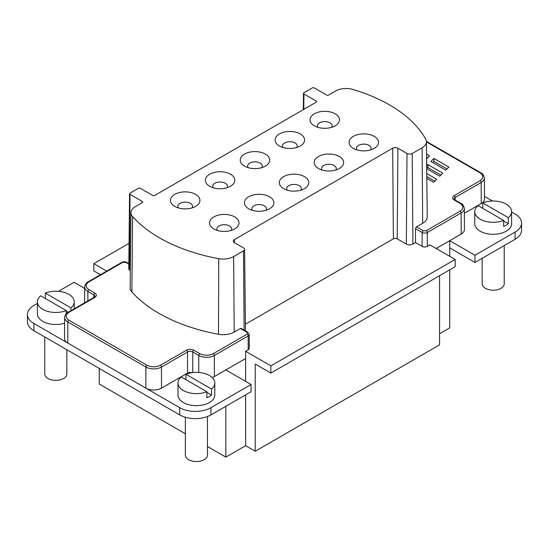 <?xml version="1.0" encoding="UTF-8"?>
<svg xmlns="http://www.w3.org/2000/svg" width="549" height="549" viewBox="0 0 549 549"><rect width="100%" height="100%" fill="white"/><g stroke="black" fill="none" stroke-linecap="round" stroke-linejoin="round"><path stroke-width="0.82" d="M178.315 207.899A7.363 4.255 180 0 1 177.842 206.397A7.363 4.255 180 0 1 182.385 202.464A7.363 4.255 180 0 1 190.407 203.391A7.363 4.255 180 0 1 192.569 206.397A7.363 4.255 180 0 1 192.088 207.899M217.363 230.443A7.363 4.255 180 0 1 216.889 228.94A7.363 4.255 180 0 1 221.432 225.015A7.363 4.255 180 0 1 229.461 225.934A7.363 4.255 180 0 1 231.616 228.94A7.363 4.255 180 0 1 231.143 230.443M252.252 210.301A7.363 4.255 180 0 1 251.778 208.798A7.363 4.255 180 0 1 256.321 204.873A7.363 4.255 180 0 1 264.344 205.793A7.363 4.255 180 0 1 266.505 208.798A7.363 4.255 180 0 1 266.025 210.301M287.141 190.16A7.363 4.255 180 0 1 286.66 188.657A7.363 4.255 180 0 1 291.21 184.732A7.363 4.255 180 0 1 299.232 185.651A7.363 4.255 180 0 1 301.387 188.657A7.363 4.255 180 0 1 300.914 190.16M322.023 170.018A7.363 4.255 180 0 1 321.549 168.516A7.363 4.255 180 0 1 326.092 164.59A7.363 4.255 180 0 1 334.121 165.51A7.363 4.255 180 0 1 336.276 168.516A7.363 4.255 180 0 1 335.803 170.018M317.857 127.334A7.363 4.255 180 0 1 317.384 125.831A7.363 4.255 180 0 1 321.927 121.899A7.363 4.255 180 0 1 329.956 122.825A7.363 4.255 180 0 1 332.111 125.831A7.363 4.255 180 0 1 331.637 127.334M356.912 149.877A7.363 4.255 180 0 1 356.431 148.374A7.363 4.255 180 0 1 360.981 144.449A7.363 4.255 180 0 1 369.003 145.368A7.363 4.255 180 0 1 371.158 148.374A7.363 4.255 180 0 1 370.685 149.877M282.975 147.475A7.363 4.255 180 0 1 282.495 145.972A7.363 4.255 180 0 1 287.045 142.04A7.363 4.255 180 0 1 295.067 142.966A7.363 4.255 180 0 1 297.222 145.972A7.363 4.255 180 0 1 296.748 147.475M248.086 167.617A7.363 4.255 180 0 1 247.613 166.114A7.363 4.255 180 0 1 252.156 162.181A7.363 4.255 180 0 1 260.178 163.108A7.363 4.255 180 0 1 262.34 166.114A7.363 4.255 180 0 1 261.859 167.617M213.197 187.758A7.363 4.255 180 0 1 212.724 186.255A7.363 4.255 180 0 1 217.267 182.323A7.363 4.255 180 0 1 225.296 183.249A7.363 4.255 180 0 1 227.451 186.255A7.363 4.255 180 0 1 226.977 187.758M174.788 206.397L174.788 206.397A14.727 8.503 180 0 1 174.788 194.367A14.727 8.503 180 0 1 195.616 194.367A14.727 8.503 180 0 1 195.616 206.397A14.727 8.503 180 0 1 174.788 206.397M213.842 228.94L213.842 228.94A14.727 8.503 180 0 1 213.842 216.917A14.727 8.503 180 0 1 234.67 216.917A14.727 8.503 180 0 1 234.67 228.94A14.727 8.503 180 0 1 213.842 228.94M248.724 208.798L248.724 208.798A14.727 8.503 180 0 1 248.724 196.775A14.727 8.503 180 0 1 269.552 196.775A14.727 8.503 180 0 1 269.552 208.798A14.727 8.503 180 0 1 248.724 208.798M283.613 188.657L283.613 188.657A14.727 8.503 180 0 1 283.613 176.634A14.727 8.503 180 0 1 304.441 176.634A14.727 8.503 180 0 1 304.441 188.657A14.727 8.503 180 0 1 283.613 188.657M318.495 168.516L318.495 168.516A14.727 8.503 180 0 1 318.495 156.492A14.727 8.503 180 0 1 339.323 156.492A14.727 8.503 180 0 1 339.323 168.516A14.727 8.503 180 0 1 318.495 168.516M314.33 125.831L314.33 125.831A14.727 8.503 180 0 1 314.33 113.808A14.727 8.503 180 0 1 335.158 113.808A14.727 8.503 180 0 1 335.158 125.831A14.727 8.503 180 0 1 314.33 125.831M353.384 148.374L353.384 148.374A14.727 8.503 180 0 1 353.384 136.351A14.727 8.503 180 0 1 374.212 136.351A14.727 8.503 180 0 1 374.212 148.374A14.727 8.503 180 0 1 353.384 148.374M279.448 145.972L279.448 145.972A14.727 8.503 180 0 1 279.448 133.949A14.727 8.503 180 0 1 300.276 133.949A14.727 8.503 180 0 1 300.276 145.972A14.727 8.503 180 0 1 279.448 145.972M244.559 166.114L244.559 166.114A14.727 8.503 180 0 1 244.559 154.084A14.727 8.503 180 0 1 265.387 154.091A14.727 8.503 180 0 1 265.387 166.114A14.727 8.503 180 0 1 244.559 166.114M209.677 186.255L209.677 186.255A14.727 8.503 180 0 1 209.677 174.225A14.727 8.503 180 0 1 230.505 174.225A14.727 8.503 180 0 1 230.505 186.255A14.727 8.503 180 0 1 209.677 186.255M185.349 417.247L185.349 455.155A11.049 6.375 0 0 0 188.588 459.664A11.049 6.375 0 0 0 200.625 461.05A11.049 6.375 0 0 0 207.44 455.155L207.44 416.533M44.764 336.976L44.764 373.993A11.049 6.375 0 0 0 48.003 378.501A11.049 6.375 0 0 0 60.04 379.881A11.049 6.375 0 0 0 66.854 373.993L66.854 349.727M482.146 258.318L482.146 283.806A11.049 6.375 0 0 0 485.378 288.314A11.049 6.375 0 0 0 497.415 289.7A11.049 6.375 0 0 0 504.236 283.806L504.236 245.561M422.106 147.777L422.675 223.265L416.478 226.84L415.442 228.645L415.504 242.562L412.903 244.065L412.224 153.487L422.106 147.777A14.727 8.503 0 0 0 426.422 141.717A14.727 8.503 0 0 0 425.722 139.178A147.276 85.026 0 0 0 389.57 104.934A147.276 85.026 0 0 0 352.774 89.439A14.727 8.503 0 0 0 335.624 90.99L328.652 95.018A1.475 0.851 180 0 1 326.566 95.018L314.33 87.95A1.475 0.851 180 0 0 312.251 87.95L303.92 92.76A1.475 0.851 180 0 0 303.487 93.357L303.316 109.642M206.856 391.753A18.412 10.63 180 0 1 183.38 390.524A18.412 10.63 180 0 1 177.986 383.01A18.412 10.63 180 0 1 181.252 376.971L206.856 391.753L206.856 397.764A18.412 10.63 0 0 0 211.543 395.06L211.543 389.049A18.412 10.63 180 0 0 214.803 383.01L214.803 395.033A18.412 10.63 180 0 1 203.439 404.853A18.412 10.63 180 0 1 183.38 402.547A18.412 10.63 180 0 1 177.986 395.033L177.986 383.01M185.933 379.675L185.933 374.26A18.412 10.63 180 0 1 209.416 375.495A18.412 10.63 180 0 1 214.803 383.01M66.271 310.59A18.412 10.63 180 0 1 42.795 309.355A18.412 10.63 180 0 1 37.401 301.84A18.412 10.63 180 0 1 40.66 295.801L66.271 310.59L66.271 313.733M64.583 323.21A18.412 10.63 180 0 1 42.795 321.385A18.412 10.63 180 0 1 37.401 313.863L37.401 301.84M45.347 298.505L45.347 293.097A18.412 10.63 180 0 1 68.831 294.326A18.412 10.63 180 0 1 74.218 301.84A18.412 10.63 180 0 1 70.958 307.879L70.958 310.686M503.653 220.403A18.412 10.63 180 0 1 480.169 219.175A18.412 10.63 180 0 1 474.782 211.653A18.412 10.63 180 0 1 478.042 205.614L503.653 220.403L503.653 226.414A18.412 10.63 0 0 0 508.34 223.711L503.653 221M482.729 208.325L482.729 202.91A18.412 10.63 180 0 1 506.205 204.139A18.412 10.63 180 0 1 511.599 211.653L511.599 223.683A18.412 10.63 180 0 1 500.235 233.503A18.412 10.63 180 0 1 480.169 231.198A18.412 10.63 180 0 1 474.782 223.683L474.782 211.653M511.599 211.653A18.412 10.63 180 0 1 508.34 217.699L508.34 223.711M207.44 446.502L225.838 457.125L245.623 445.699L255.237 451.251L439.557 344.834L439.557 275.687M99.266 368.441L99.266 384.046L185.349 433.751M439.557 333.73L449.734 327.856L449.734 269.813M415.504 242.562L422.112 246.377A3.685 2.127 0 0 0 427.321 246.377L429.929 244.875L455.176 259.457L455.176 266.67L270.856 373.087L255.237 364.069L255.237 451.251M245.602 351.291L248.203 349.788L248.162 335.933L214.316 355.471L214.385 376.559L245.623 358.518L245.602 351.291L270.856 365.874L270.856 373.087M245.623 358.518L245.623 381.37M245.623 394.868L245.623 445.699M225.838 457.125L225.838 406.294M106.712 271.103L93.824 263.664L93.824 270.877L100.46 274.713M511.599 212.038L515.079 214.048A22.09 12.757 180 0 1 521.55 223.066A22.09 12.757 180 0 1 515.079 232.083L474.967 255.244L449.734 240.682L449.734 256.308M270.856 365.874L455.176 259.457M130.339 270.376L129.44 269.854L130.01 194.367L142.246 201.435A1.475 0.851 180 0 1 142.678 202.039A1.475 0.851 180 0 1 142.246 202.636L135.274 206.664A14.727 8.503 0 0 0 130.957 212.621A14.727 8.503 0 0 0 132.59 216.56A147.276 85.026 0 0 0 218.735 258.682A14.727 8.503 0 0 0 233.634 256.589L243.516 250.886A3.685 2.127 180 0 0 244.6 249.37A3.685 2.127 180 0 0 243.516 247.88L234.409 242.617A3.685 2.127 180 0 1 233.332 241.128A3.685 2.127 180 0 1 234.409 239.611L392.693 148.223A3.685 2.127 180 0 1 397.901 148.223L407.015 153.487L406.335 244.065A4.646 2.683 0 0 0 412.903 244.065M406.335 244.065L397.222 238.808A2.718 1.572 0 0 0 393.379 238.808L245.396 324.239M248.203 349.788A3.685 2.127 0 0 0 249.28 348.279L249.225 334.451A3.623 2.093 180 0 1 248.162 335.933A1.475 0.851 -120 0 0 247.125 334.135L247.125 332.378L240.4 328.494L234.203 332.076L233.634 256.589M33.921 330.711L33.921 323.498A22.09 12.757 180 0 1 27.45 314.481L27.45 321.693A22.09 12.757 0 0 0 33.921 330.711L179.715 414.886A22.09 12.757 0 0 0 210.953 414.886L251.071 391.725L251.071 384.513L225.838 369.944M129.049 243.324L93.824 263.664M449.734 247.894L474.967 262.463L515.079 239.302A22.09 12.757 0 0 0 521.55 230.285L521.55 223.066M436.194 248.498L461.187 234.066A11.076 6.396 0 0 0 464.433 229.53L464.344 208.483A10.987 6.341 180 0 1 461.126 212.978L427.28 232.522L427.321 246.377M412.224 153.487A3.685 2.127 180 0 1 407.015 153.487M303.803 109.361L303.92 93.961A1.475 0.851 180 0 1 303.487 93.357M303.92 93.961L316.155 101.03A1.475 0.851 180 0 1 316.588 101.634A1.475 0.851 180 0 1 316.155 102.231L154.743 195.423A1.475 0.851 180 0 1 152.656 195.423L140.42 188.355A1.475 0.851 180 0 0 138.341 188.355L130.01 193.166A1.475 0.851 180 0 0 129.578 193.763L128.775 268.914A2.278 1.311 180 0 0 129.44 269.854M130.01 194.367A1.475 0.851 180 0 1 129.578 193.763M191.814 372.716A3.651 2.107 0 0 0 187.566 373.1L161.53 388.129A11.076 6.396 180 0 1 145.869 388.129L179.715 407.674A22.09 12.757 0 0 0 210.953 407.674L251.071 384.513M214.385 376.559A11.076 6.396 180 0 1 212.182 377.54M33.921 323.498L67.767 343.036A11.076 6.396 180 0 1 64.521 338.5L64.61 317.452A10.987 6.341 180 0 0 67.829 321.954L67.767 343.036L145.869 388.129L145.931 367.048L67.829 321.954A1.475 0.851 120 0 1 68.872 320.156L146.974 365.25C151.455 367.35 155.943 367.35 160.425 365.25L186.461 350.214C188.918 349.061 191.375 349.061 193.838 350.214L199.822 353.673A1.475 0.851 120 0 0 198.779 355.471L198.731 372.462M27.45 314.481A22.09 12.757 180 0 1 33.921 305.464L37.401 303.453M84.649 288.431L74.033 282.303L58.414 291.32M474.967 255.244L474.967 262.463M492.535 201.037L484.465 196.377M461.187 234.066L461.126 212.978A1.475 0.851 60 0 0 460.083 211.18C463.727 208.593 463.727 206.005 460.083 203.411L454.098 199.96C452.101 198.539 452.101 197.118 454.098 195.698L480.128 180.669C483.772 178.082 483.772 175.488 480.128 172.901A1.475 0.851 -60 0 1 480.869 172.825C482.53 173.299 483.703 175.014 484.39 177.965L484.479 199.013A11.076 6.396 180 0 1 481.233 203.555L464.365 213.293M249.225 334.451L247.86 332.303L241.141 328.426L240.4 328.494M130.957 212.621L130.154 287.772A15.53 8.969 0 0 0 131.87 291.931A148.079 85.493 0 0 0 218.495 334.279A15.53 8.969 0 0 0 234.203 332.076M422.675 223.265A15.53 8.969 0 0 0 427.225 216.869L426.422 141.717M128.823 264.083L125.803 262.333L122.763 262.333A1.475 0.851 -120 0 0 122.022 262.264L88.183 281.802C86.516 282.268 85.342 283.984 84.656 286.942L84.587 302.815M88.183 281.802A1.475 0.851 -120 0 1 88.917 281.877C85.273 284.464 85.273 287.052 88.917 289.646L94.902 293.097C96.898 294.518 96.898 295.938 94.902 297.359L68.872 312.388C65.228 314.975 65.228 317.562 68.872 320.156M416.478 226.84L423.197 230.724L426.237 230.724A1.475 0.851 60 0 1 427.28 232.522A3.623 2.093 180 0 1 422.154 232.522L422.112 246.377M426.552 154.18L429.599 155.937L426.6 158.935M433.916 158.428L448.869 167.061L445.822 170.115L430.862 161.475L433.916 158.428L433.916 161.433L446.968 168.968M426.758 173.539L436.675 179.262L433.628 182.309L426.813 178.377M426.676 165.668L427.815 164.528L442.775 173.161L439.722 176.208L426.71 168.694M185.933 374.26L211.543 389.049M45.347 293.097L70.958 307.879M427.692 157.844L426.587 157.199M432.77 162.579L433.916 161.433M426.793 176.558L434.767 181.17M427.815 164.528L427.815 167.534L440.868 175.069M426.71 168.639L427.815 167.534M482.729 202.91L508.34 217.699M206.856 392.357L211.543 395.06M66.271 311.187L68.179 312.292M392.693 148.223L393.379 238.808M234.43 242.631L234.409 239.611M397.222 238.808L397.901 148.223M247.125 334.135L213.28 353.673A1.475 0.851 60 0 1 214.316 355.471A10.987 6.341 180 0 1 198.779 355.471L192.795 352.019L192.733 372.593M210.953 407.674L210.953 414.886M179.715 407.674L179.715 414.886M88.917 281.877L122.763 262.333M87.847 300.934L87.874 291.444A10.987 6.341 180 0 1 84.656 286.942M515.079 239.302L515.079 232.083M460.083 211.18L426.237 230.724M243.516 250.886L244.113 330.141M218.735 258.682L218.495 334.279M132.59 216.56L131.87 291.931M142.246 201.435L142.239 202.643M161.53 388.129L161.468 367.048A10.987 6.341 180 0 1 145.931 367.048A1.475 0.851 120 0 1 146.974 365.25M187.566 373.1L187.504 352.019L161.468 367.048A1.475 0.851 -120 0 0 160.425 365.25M213.28 353.673C208.792 355.766 204.31 355.766 199.822 353.673M247.86 332.303A1.475 0.851 120 0 0 247.125 332.378M125.803 262.333A1.475 0.851 -60 0 1 126.538 262.264C125.11 261.564 123.607 261.564 122.022 262.264M93.858 297.462L93.865 294.895L87.874 291.444A1.475 0.851 -60 0 1 88.917 289.646M480.128 172.901L426.422 141.896M423.197 230.724A1.475 0.851 120 0 0 422.154 232.522L415.442 228.645M454.098 199.96A1.475 0.851 -60 0 1 454.833 199.884L460.817 203.343A1.475 0.851 120 0 0 460.083 203.411M481.233 203.555L481.171 182.467L455.135 197.496L455.142 200.062M484.39 177.965A10.987 6.341 180 0 1 481.171 182.467A1.475 0.851 60 0 0 480.128 180.669M193.838 350.214A1.475 0.851 120 0 0 192.795 352.019A3.74 2.162 180 0 0 187.504 352.019A1.475 0.851 -120 0 0 186.461 350.214M68.872 312.388A1.475 0.851 -120 0 0 68.131 312.312C66.47 312.786 65.297 314.495 64.61 317.452M94.902 297.359A1.475 0.851 -120 0 0 94.167 297.284L68.131 312.312M94.902 293.097A1.475 0.851 120 0 0 93.865 294.895A3.74 2.162 180 0 1 94.956 296.433L94.167 297.284M454.098 195.698A1.475 0.851 60 0 1 455.135 197.496A3.74 2.162 180 0 0 454.044 199.033L454.833 199.884M74.218 301.84L74.218 308.799M244.6 249.37L245.472 330.923M460.817 203.343C462.484 203.809 463.658 205.525 464.344 208.483M128.83 263.589L126.538 262.264M426.401 141.388L480.869 172.825"/></g></svg>
